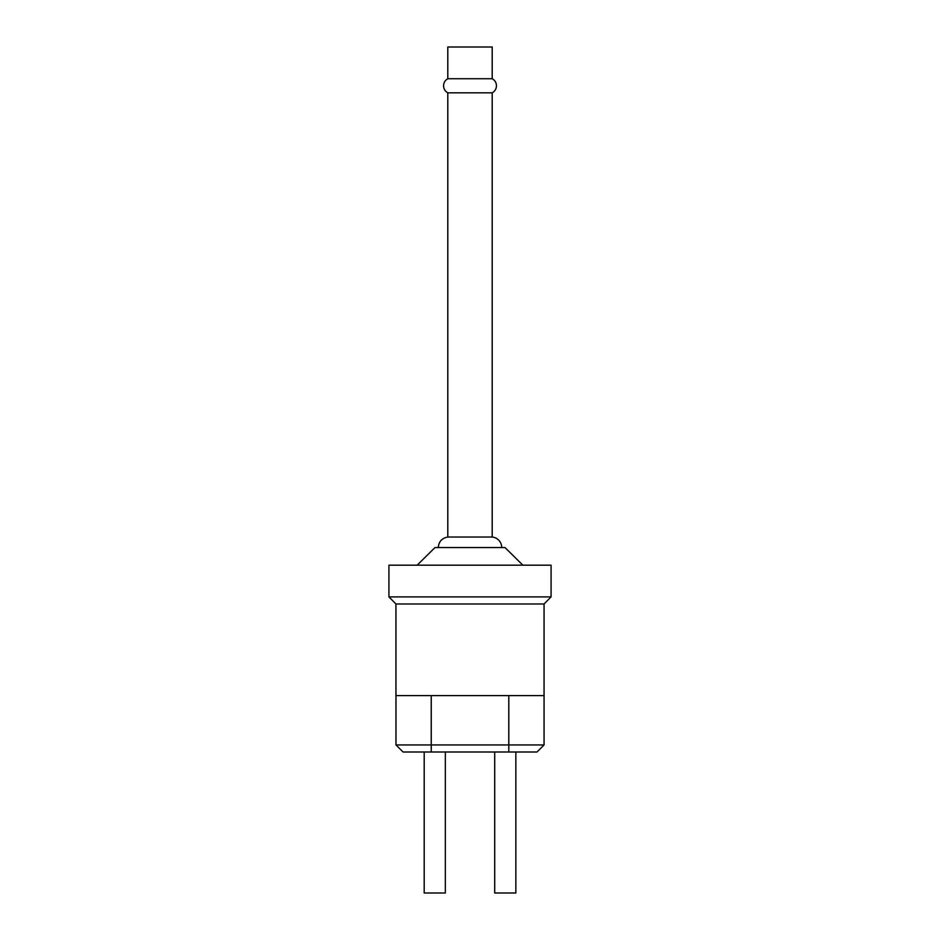 <?xml version="1.0" encoding="UTF-8"?>
<svg xmlns="http://www.w3.org/2000/svg" width="940" height="940" viewBox="0 0 940 940"><rect width="100%" height="100%" fill="white"/><g stroke="black" fill="none" stroke-linecap="round" stroke-linejoin="round"><path stroke-width="1.41" d="M424.198 752L424.198 893L445.349 893L445.349 752M494.699 752L494.699 893L515.848 893L515.848 752M395.975 695.6L395.975 744.95L544.06 744.95L544.06 695.6L395.94 695.6L395.94 603.985L544.06 603.985L551.075 596.9L388.925 596.9L395.94 603.985M544.06 744.95L537.01 752L403.025 752L395.975 744.95M544.06 695.6L544.06 603.985M551.075 596.9L551.075 565.175L388.925 565.175L388.925 596.9M522.84 565.175L505.003 547.55L434.997 547.55L417.16 565.175M501.725 547.55A10.575 10.575 0 0 0 492.207 537.034L447.793 537.034C441.941 538.103 438.769 541.616 438.275 547.55M492.207 537.034L492.207 92.825L447.793 92.825L447.793 537.034M492.207 92.825A7.99 7.99 0 0 0 492.207 78.725L447.793 78.725C445.09 80.3 443.68 82.65 443.562 85.775C443.68 88.9 445.09 91.251 447.793 92.825M492.207 78.725L492.207 47L447.793 47L447.793 78.725M431.225 752L431.225 695.6M508.81 752L508.81 695.6"/></g></svg>
